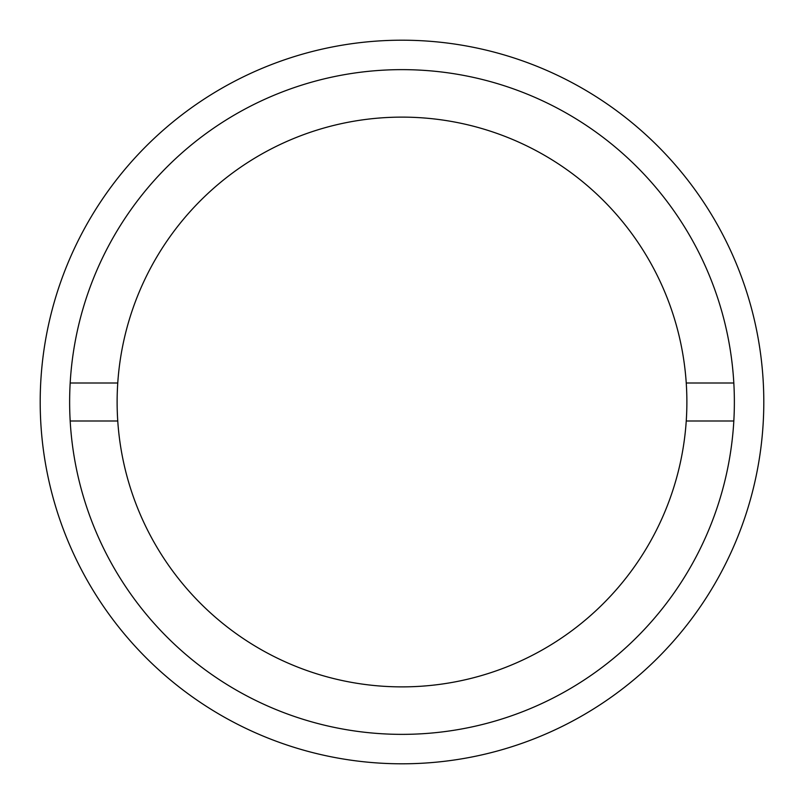 <?xml version="1.0" encoding="UTF-8"?>
<svg xmlns="http://www.w3.org/2000/svg" width="804" height="804" viewBox="0 0 804 804"><rect width="100%" height="100%" fill="white"/><g stroke="black" fill="none" stroke-linecap="round" stroke-linejoin="round"><path stroke-width="1.21" d="M402 763.8A361.8 361.8 0 0 0 763.8 402A361.8 361.8 0 0 0 402 40.2A361.8 361.8 0 0 0 40.2 402A361.8 361.8 0 0 0 402 763.8M733.821 383.005A332.364 332.364 0 0 0 402 69.636A332.364 332.364 0 0 0 70.179 420.994L117.756 420.994A284.877 284.877 0 0 0 402 686.877A284.877 284.877 0 0 0 686.244 420.994L733.821 420.994A332.364 332.364 0 0 0 733.821 383.005L686.244 383.005A284.877 284.877 0 0 0 402 117.123A284.877 284.877 0 0 0 117.756 383.005L70.179 383.005M70.179 420.994A332.364 332.364 0 0 0 402 734.364A332.364 332.364 0 0 0 733.821 420.994M117.756 420.994A284.877 284.877 0 0 1 117.756 383.005M686.244 383.005A284.877 284.877 0 0 1 686.244 420.994"/></g></svg>
